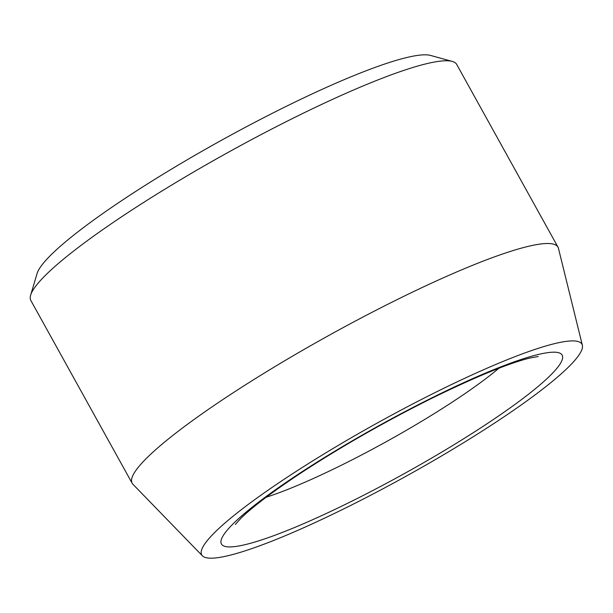 <?xml version="1.0" encoding="UTF-8"?>
<svg xmlns="http://www.w3.org/2000/svg" width="613" height="613" viewBox="0 0 613 613"><rect width="100%" height="100%" fill="white"/><g stroke="black" fill="none" stroke-linecap="round" stroke-linejoin="round"><path stroke-width="0.92" d="M559.723 375.156A217.362 30.252 -29 0 1 355.9 502.821A217.362 30.252 -29 0 1 202.405 555.845A217.362 30.252 -29 0 1 377.156 423.085A217.362 30.252 -29 0 1 582.35 345.234A217.362 30.252 -29 0 1 559.723 375.156M202.405 555.845L132.914 484.262A243.453 33.884 -29 0 1 132.14 483.228L30.842 300.485A243.453 33.884 -29 0 1 30.65 295.152L37.064 273.582A227.224 31.623 -29 0 1 220.649 140.737A227.224 31.623 -29 0 1 430.594 55.446L452.287 61.43A243.453 33.884 -29 0 1 456.708 64.426L557.999 247.169A243.453 33.884 -29 0 1 558.466 248.372L582.35 345.234M30.65 295.152A243.453 33.884 -29 0 1 227.346 152.821A243.453 33.884 -29 0 1 452.287 61.43M132.14 483.228A243.453 33.884 -29 0 1 328.645 335.564A243.453 33.884 -29 0 1 557.999 247.169M310.852 520.506A194.765 27.102 151 0 0 562.596 356.345A194.765 27.102 151 0 0 302.017 471.78A194.765 27.102 151 0 0 310.852 520.506M266.203 497.227A162.299 22.589 151 0 0 308.768 480.561A162.299 22.589 151 0 0 498.836 368.275M538.245 356.536L529.877 358.038C508.575 363.287 475.657 376.819 431.138 398.619C383.485 422.434 339.28 447.751 298.531 474.562C271.138 492.875 251.966 507.411 241.016 518.177L235.361 524.429"/></g></svg>
